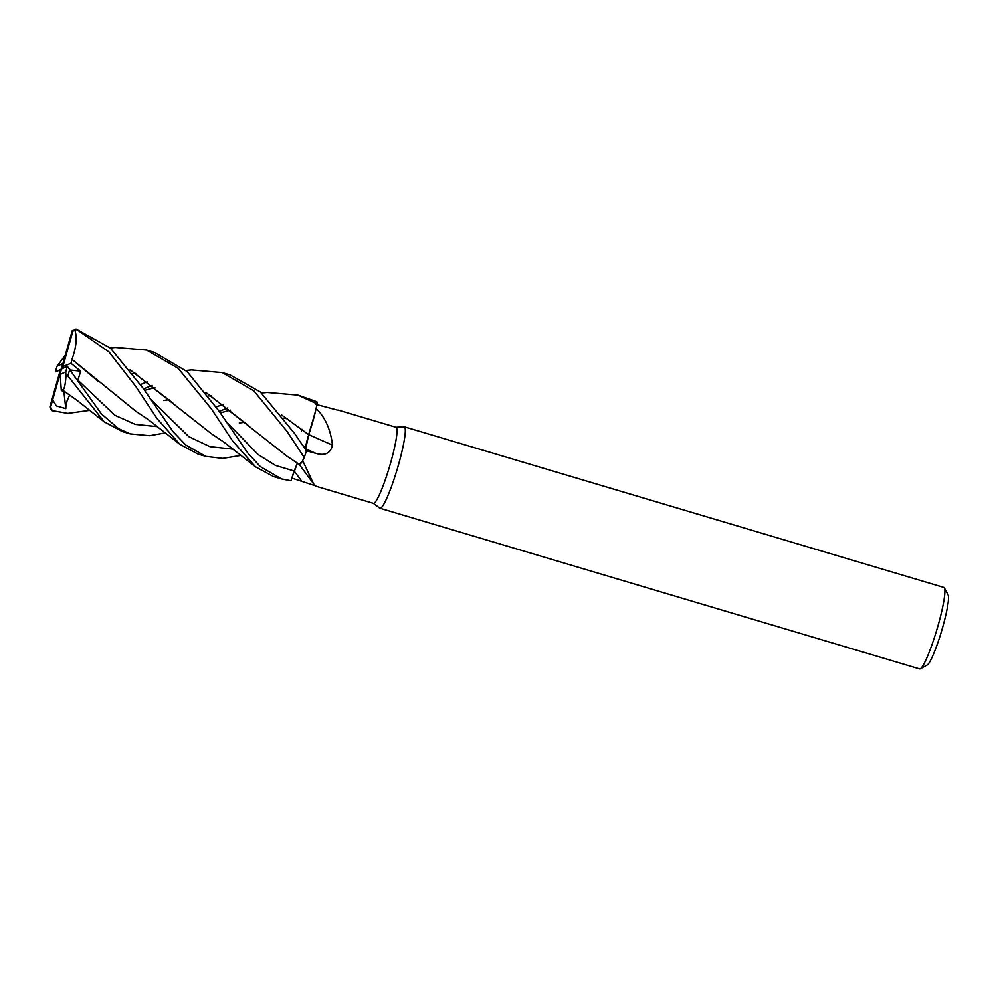 <?xml version="1.0" encoding="UTF-8"?>
<svg xmlns="http://www.w3.org/2000/svg" width="998" height="998" viewBox="0 0 998 998"><rect width="100%" height="100%" fill="white"/><g stroke="black" fill="none" stroke-linecap="round" stroke-linejoin="round"><path stroke-width="1.5" d="M281.436 414.831L308.644 434.679L315.43 411.463M315.605 410.677L316.129 408.444A39.671 4.978 -73.4 0 1 316.129 408.506C325.148 417.251 330.6 429.464 332.496 445.133L332.509 445.295M302.082 429.34A42.44 5.314 -73.4 0 0 301.458 431.248M302.182 461.475L299.113 464.295L300.149 464.157A33.82 4.242 -73.4 0 0 302.693 460.627L313.434 483.618L315.642 486.138L373.414 503.341A39.671 4.978 -73.4 0 0 390.692 462.623A39.671 4.978 -73.4 0 0 396.056 427.294L338.297 410.103M337.212 410.028L315.979 404.39M373.302 503.304L379.789 508.144A42.502 5.327 -73.4 0 0 380.013 508.256A42.502 5.327 -73.4 0 0 398.526 464.631A42.502 5.327 -73.4 0 0 404.265 426.782A42.502 5.327 -73.4 0 0 404.028 426.757L395.944 427.256M380.013 508.256L919.595 668.91A42.502 5.327 -73.4 0 0 920.331 668.785A42.502 5.327 -73.4 0 0 938.108 625.284A42.502 5.327 -73.4 0 0 944.407 587.959A42.502 5.327 -73.4 0 0 943.859 587.435L404.265 426.782M920.331 668.785L927.242 664.967A36.839 4.616 -73.4 0 0 942.648 627.28A36.839 4.616 -73.4 0 0 948.1 594.92L944.407 587.959M308.756 434.617A719.608 143.225 -149.6 0 0 332.496 445.133C330.612 453.229 325.111 455.999 315.992 453.429L306.161 450.709M317.264 402.768C315.493 412.324 312.623 422.94 308.681 434.629L313.36 419.609A33.82 4.242 -73.4 0 0 316.129 408.506M313.36 419.609L316.129 408.444M306.448 451.682L305.762 448.738C305.563 446.281 306.586 441.515 308.806 434.442M306.199 450.585L294.784 433.743L260.341 391.964L230.101 374.924L222.267 372.591L253.829 390.829L287.062 431.448L304.228 457.533L302.232 461.375M315.78 485.914L291.828 478.104L297.429 463.109M300.149 464.157L302.731 460.527M291.84 478.129L294.136 471.006L290.967 480.762L281.511 478.928L260.291 466.577L247.504 452.68L219.111 411.213L187.1 371.555L154.441 352.394L146.594 350.061L178.193 368.324L211.401 408.918L232.646 441.004L255.588 466.889L273.677 476.607L281.511 478.928M281.486 414.906L308.731 434.679M306.448 451.695L305.737 448.701L306.448 451.695M299.188 464.344L300.311 463.983M216.304 406.997L223.128 404.265M261.551 393.012L267.165 392.439L297.94 395.121L317.052 403.878A42.502 5.327 -73.4 0 0 316.828 401.732L297.94 395.121M227.781 407.87L219.248 411.426M89.945 410.315L67.752 413.384L52.245 410.615L50.661 406.997A39.671 4.978 -73.4 0 1 49.9 406.984L51.472 410.178A42.502 5.327 -73.4 0 0 51.958 410.59A42.502 5.327 -73.4 0 0 52.245 410.615M152.108 385.34L143.587 388.896M140.643 384.467L147.467 381.747M185.89 370.483L191.504 369.909L222.267 372.591M241.279 455.375L222.716 458.394L205.838 456.398L185.803 445.058L173.028 431.635L143.45 388.684L110.429 348.127L76.222 329.115A42.502 5.327 -73.4 0 0 75.935 329.091L72.13 331.099A39.671 4.978 -73.4 0 1 72.891 331.111L76.709 329.527A42.502 5.327 -73.4 0 0 76.222 329.115M76.709 329.527L108.957 351.895L135.728 386.388L156.973 418.461L179.914 444.36L198.003 454.078L205.838 456.398M115.219 347.441L146.594 350.061M297.379 463.072L294.136 471.006A716.265 653.328 -97.6 0 1 301.621 481.061M308.669 434.641L305.762 448.738L301.408 443.748L305.737 448.713M66.529 392.838L61.315 390.443L60.167 374.437L65.718 371.917A39.671 4.978 -73.4 0 0 67.353 366.353L67.365 366.328A39.671 4.978 -73.4 0 0 67.365 366.328L101.384 413.883L118.625 428.703L130.177 433.881L122.342 431.548L104.241 421.83L67.839 375.834A42.502 5.327 -73.4 0 0 69.823 369.223M70.122 338.197L61.389 369.048L62.625 363.659L57.061 366.179A39.671 4.978 -73.4 0 0 55.439 371.743L55.426 371.767A39.671 4.978 -73.4 0 0 55.426 371.767L60.965 369.771M57.061 366.179L65.319 355.163M61.913 389.619L76.796 400.161L104.241 421.83M61.315 390.443L61.926 389.756C63.922 391.104 65.294 386.263 66.068 375.273M169.061 399.724L163.597 400.485M65.718 371.917L65.98 376.508L67.827 375.834M208.545 395.944L211.426 395.907M56.948 371.194L61.389 369.048L52.669 399.899L56.375 405.912L65.806 408.631L66.093 403.254L69.66 394.983M50.461 407.683L52.744 399.649M306.349 451.258L306.349 451.271A42.502 5.327 -73.4 0 1 304.228 457.533M144.56 390.368L154.915 387.586L144.56 390.368M130.164 369.846L173.527 403.616M150.087 398.701L188.809 436.65L209.954 446.655L233.345 449.187M72.318 330.413L70.047 338.447M130.114 369.784L211.351 433.693L224.051 442.214L255.588 466.889M55.327 371.805L56.574 371.281M249.288 426.221L205.825 392.376M135.765 373.377L132.884 373.414M225.748 421.231L258.233 454.626L275.485 465.43L294.173 471.006L275.485 465.43L258.233 454.626L225.748 421.231M205.775 392.314L287.012 456.223L299.113 464.307M74.887 376.87L79.341 382.845L77.856 380.113L80.751 371.194L70.995 363.309L71.956 359.33L97.767 380.999M67.465 366.291L61.389 369.048L62.874 366.516L72.891 331.111M165.606 432.845L149.638 435.702L130.177 433.881M239.271 423.002L244.735 422.241M284.218 418.474L287.1 418.436M77.856 380.113L114.957 415.305L135.279 424.399L157.672 426.657L135.279 424.399L114.957 415.305L77.856 380.113M220.234 412.885L230.575 410.116L220.234 412.885M71.881 359.367L71.981 359.317C76.372 347.204 77.308 337.374 74.788 329.827M71.981 359.317L135.678 411.164L148.39 419.684L179.914 444.36M70.359 370.033L80.751 371.194M70.995 363.309L62.874 366.516M63.148 362.848L62.625 363.659M60.167 374.437L61.389 369.048L59.917 371.58L49.9 406.984M65.806 408.631L63.909 391.678M305.8 448.913A716.265 142.552 -149.6 0 0 315.992 453.429M299.026 464.145L313.434 483.618M54.516 411.351L51.958 410.59M115.83 347.379L110.229 347.953M50.349 408.07L50.948 409.205"/></g></svg>
